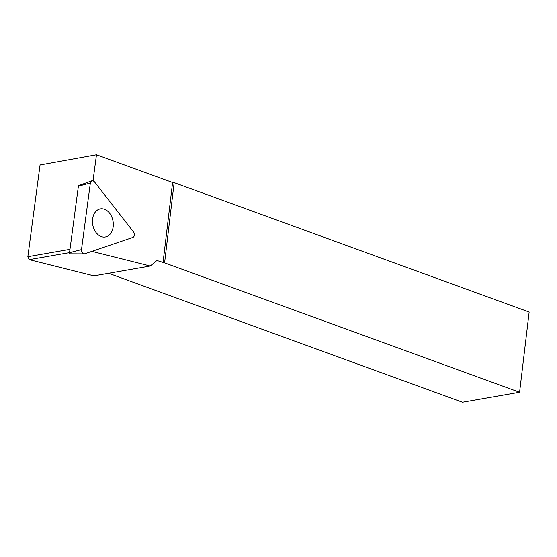<?xml version="1.0" encoding="UTF-8"?>
<svg xmlns="http://www.w3.org/2000/svg" width="557" height="557" viewBox="0 0 557 557"><rect width="100%" height="100%" fill="white"/><g stroke="black" fill="none" stroke-linecap="round" stroke-linejoin="round"><path stroke-width="0.84" d="M70.398 253.79A0.884 0.641 -99.9 0 1 69.534 252.69L78.391 186.163A0.884 0.641 -99.9 0 1 78.795 185.558L91.884 180.781A3.363 2.423 80.1 0 0 90.345 183.065L81.496 249.592A3.363 2.423 80.1 0 0 84.184 253.867A3.363 2.423 80.1 0 0 84.755 253.776L132.775 237.456A3.363 2.423 80.1 0 0 133.513 231.914L94.349 181.707A3.363 2.423 80.1 0 0 91.884 180.781M96.166 232.687A14.259 10.298 80.1 0 0 104.584 237.059A14.259 10.298 80.1 0 0 112.939 228.154A14.259 10.298 80.1 0 0 109.576 213.15A14.259 10.298 80.1 0 0 99.682 209.035A14.259 10.298 80.1 0 0 92.629 218.657A14.259 10.298 80.1 0 0 96.166 232.687M91.877 251.353L150.244 266.016L156.907 260.495L164.587 262.883L174.153 182.64L172.593 182.487L96.472 154.742L93.012 180.747M164.587 262.883L519.584 392.274L529.15 312.031L174.153 182.64M69.987 249.327L27.85 256.693L40.062 164.942L96.472 154.742M519.584 392.274L462.463 402.258L108.622 273.292M150.244 266.016L93.875 275.868L29.27 259.646L27.85 256.693M69.548 252.6L29.27 259.646M163.027 262.723L172.593 182.487M133.513 231.914L94.349 181.707C92.476 180.092 91.139 180.545 90.345 183.065L81.496 249.592C81.573 252.453 82.659 253.846 84.755 253.776L132.775 237.456C134.571 236.21 134.815 234.365 133.513 231.914M69.534 252.69L81.496 249.592M90.345 183.065L78.391 186.163M70.245 253.811L84.184 253.867"/></g></svg>
